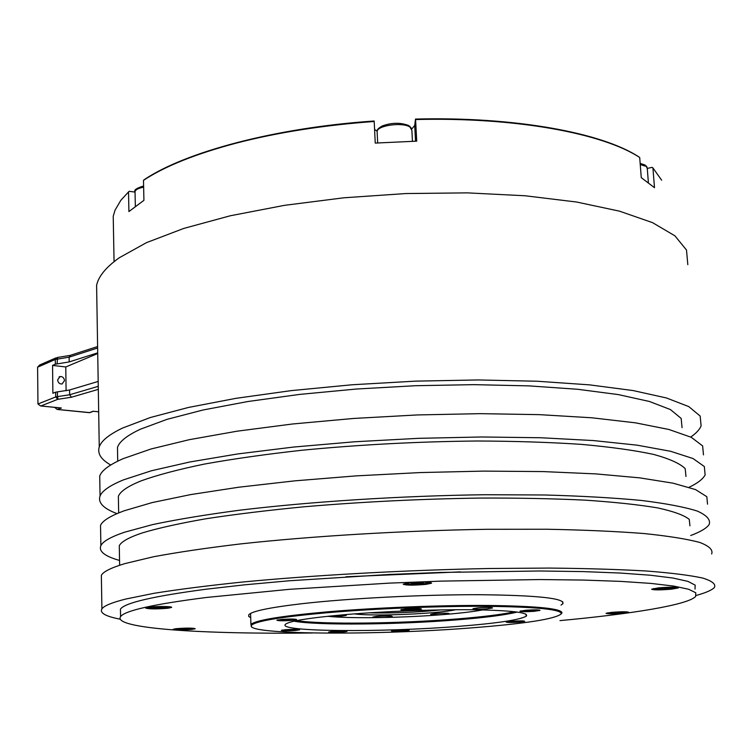 <?xml version="1.0" encoding="UTF-8"?>
<svg xmlns="http://www.w3.org/2000/svg" width="752" height="752" viewBox="0 0 752 752"><rect width="100%" height="100%" fill="white"/><g stroke="black" fill="none" stroke-linecap="round" stroke-linejoin="round"><path stroke-width="1.13" d="M98.305 389.367L71.468 397.225L57.725 399.321L55.723 396.934L37.957 404.003L37.6 367.183L39.659 365.002L56.071 357.839M54.605 407.358L57.227 409.455L61.354 407.998L60.339 407.941M89.817 412.622L57.584 409.445M93.502 411.288L98.672 411.758M37.957 404.003L40.608 405.948L61.354 407.998M97.713 352.848L69.184 361.919L55.338 364.212L52.565 365.416L52.875 393.287L55.667 392.168L69.56 389.987L69.626 394.772L57.462 396.624L57.406 391.858M97.722 353.543L65.781 366.957L52.565 365.416M98.174 381.452L69.56 389.987M65.781 366.957L66.091 390.814M64.503 380.644L62.04 383.999C59.511 384.075 58.045 382.702 57.641 379.882L60.075 376.526C62.613 376.442 64.089 377.814 64.503 380.644M639.698 157.516L638.899 156.952C602.239 132.756 514.725 116.504 415.499 119.07L415.583 119.549C515.158 116.964 602.963 133.264 639.698 157.516L641.268 177.651L654.494 187.699L652.924 167.912L652.134 167.358L647.293 168.41M415.499 119.07L414.7 125.499L411.758 128.996M377.128 131.233L374.581 129.391M143.491 180.339L144.177 179.709C184.842 152.224 274.668 127.784 374.148 121.006L374.205 121.486C323.642 125.189 277.723 132.39 236.438 143.077C195.783 153.869 164.801 166.286 143.491 180.339L143.923 200.333L128.912 211.566L128.517 191.929L129.194 191.309L135.012 192.089M368.922 612.852C392.92 613.359 416.928 612.372 440.926 609.891M455.712 609.712C437.598 613.792 375.746 616.443 355.63 614.046L354.286 613.886M482.784 609.91C473.525 611.63 460.732 613.153 444.394 614.497C403.805 617.881 349.943 618.746 327.646 616.283M328.351 616.208L328.981 616.292C336.501 616.574 342.282 616.255 346.315 615.343L343.081 614.807M431.704 614.657C439.046 614.929 444.846 614.6 449.113 613.67L448.211 613.303C440.456 613.03 434.628 613.378 430.708 614.337L431.704 614.657M373.96 617.439L372.757 617.091C376.733 616.095 382.862 615.738 391.134 616.02L392.243 616.424C387.891 617.383 381.8 617.721 373.96 617.439M388.963 615.888L376.028 616.405M345.704 614.581C384.357 611.31 435.521 609.355 472.782 609.75C511.181 610.389 529.041 612.504 526.362 616.104C520.177 619.855 497.495 623.276 458.306 626.378C382.279 632.526 278.569 631.887 285.243 624.517C288.411 621.19 308.564 617.881 345.704 614.581M561.255 613.858C561.782 609.487 537.407 606.977 488.133 606.328C440.277 605.98 375.878 608.537 327.628 612.683C283.495 616.649 258.387 620.635 252.287 624.649C237.566 634.716 372.983 635.769 472.115 627.826C525.704 623.634 555.418 618.981 561.255 613.858L561.218 613.942M525.939 610.239L519.942 611.216C521.192 611.808 525.883 611.837 534.023 611.32L540.002 610.408C539.316 609.75 534.625 609.693 525.939 610.239M406.315 608.857L400.76 609.816C402.245 610.492 407.302 610.549 415.922 609.985L421.458 609.101C420.584 608.349 415.536 608.265 406.315 608.857M281.568 619.422L276.877 620.231C278.531 620.879 283.56 620.936 291.973 620.4L296.645 619.648C295.564 618.943 290.535 618.868 281.568 619.422M285.685 629.678L281.333 630.392C282.865 630.937 287.508 630.966 295.282 630.486L299.634 629.828C298.591 629.236 293.938 629.18 285.685 629.678M396.182 630.195L391.472 630.928C392.779 631.407 397.122 631.426 404.491 630.984L409.191 630.308C408.336 629.772 403.993 629.734 396.182 630.195M511.651 621.237L506.181 622.073C507.365 622.581 511.727 622.6 519.256 622.13L524.717 621.34C524.012 620.785 519.66 620.748 511.651 621.237M333.23 631.313C341.427 630.825 346.014 630.872 347.001 631.445L342.423 632.122C334.696 632.592 330.109 632.564 328.652 632.047L333.23 631.313M478.554 607.795C486.892 607.259 491.573 607.306 492.579 607.954L486.929 608.866C478.629 609.402 473.976 609.346 472.961 608.706L478.554 607.795M561.951 613.087C562.505 608.669 538.028 606.131 488.518 605.463C440.418 605.097 375.69 607.672 327.195 611.855C282.855 615.85 257.635 619.874 251.525 623.934L250.924 624.47L251.497 626.576M250.707 617.777L248.639 616.339L248.79 614.769C251.835 611.197 269.554 607.513 301.937 603.706C348.806 598.338 422.624 594.541 479.146 594.71C537.774 595.302 565.654 598.338 562.806 603.809L562.665 601.666M561.02 605.069L562.806 603.809M559.958 620.607C631.37 614.017 687.46 604.993 695.609 596.543L695.76 592.755L688.559 589.23L673.651 586.071L650.95 583.411L620.673 581.381L583.402 580.065L540.143 579.557L441.33 581.108L389.301 583.129L289.492 589.314L206.546 597.455C153.427 604.241 124.776 610.633 120.574 616.621L120.442 609.148C124.625 602.869 153.258 596.214 206.321 589.183L244.926 584.793L289.172 580.779L388.897 574.472L440.869 572.432L539.598 570.984L582.828 571.586L620.062 573.033L650.33 575.224L673.031 578.053L687.939 581.39L695.149 585.112L695.017 589.089M312.4 632.996C203.472 634.378 112.227 628.634 120.574 616.621M671.498 589.183L678.285 587.951C677.044 586.955 670.408 586.927 658.376 587.885L651.617 589.201C653.544 590.104 660.171 590.104 671.498 589.183M623.201 613.237L628.728 612.325C627.45 611.602 621.716 611.611 611.526 612.363L606.018 613.322C607.795 613.989 613.519 613.961 623.201 613.237M191.986 629.377L195.219 628.757C193.001 627.929 186.684 627.901 176.269 628.663L173.063 629.33C175.789 630.091 182.097 630.11 191.986 629.377M167.884 608.246L171.512 607.456C173.411 606.366 157.112 606.14 149.244 607.174L145.634 608.039C148.877 609.111 156.294 609.176 167.884 608.246M425.999 584.37L431.554 583.204C429.693 581.888 422.079 581.794 408.712 582.903L403.175 584.182C405.864 585.376 413.468 585.441 425.999 584.37M120.499 612.485L120.442 609.148M345.976 576.775L460.421 571.877M696.39 595.396C705.921 592.745 711.918 590.113 714.4 587.5C716.054 584.144 712.153 580.995 702.697 578.053C689.847 575.271 671.169 572.93 646.645 571.022C618.887 569.414 586.428 568.437 549.251 568.07L489.223 568.503C404.773 570.119 313.772 575.186 241.806 582.104C207.571 585.676 178.365 589.399 154.188 593.272L125.838 599.024C111.963 602.521 103.992 605.811 101.905 608.885L101.351 575.299C103.419 571.586 111.352 567.666 125.161 563.53L153.389 556.781C177.453 552.269 206.518 547.982 240.602 543.912C312.24 536.082 402.828 530.621 486.939 529.295L546.742 529.239C583.778 529.944 616.142 531.373 643.825 533.525C668.293 536.026 686.952 539.005 699.802 542.455C709.286 546.102 713.225 549.947 711.636 553.989M120.245 619.216C105.609 616.377 99.499 612.927 101.905 608.885M687.817 264.666L686.501 250.04L674.92 235.837L652.586 222.667L619.582 211.18L576.624 202.025L525.159 195.774L467.349 192.869L405.901 193.546L343.899 197.785L284.416 205.352L230.262 215.777L183.742 228.439L146.461 242.652L119.361 257.71C106.107 267.101 98.521 276.304 96.604 285.318L96.773 295.846M110.723 464.999C101.069 459.566 97.243 453.55 99.255 446.951C101.247 440.851 109.031 434.543 122.585 428.038L150.315 417.529L188.432 407.462L236.015 398.325L291.381 390.608L352.19 384.761L415.536 381.142L478.244 379.948L537.163 381.236L589.502 384.855L633.071 390.551L666.394 397.949L688.776 406.597L700.178 416.063L701.099 425.933C699.529 429.665 696.07 433.368 690.731 437.034M99.837 482.446L99.725 475.978C101.736 470.404 109.557 464.633 123.168 458.654L151.011 448.991L189.278 439.685L237.049 431.197L292.641 423.978L353.684 418.45L417.266 414.944L480.199 413.656L539.325 414.643L591.824 417.783L635.496 422.84L668.885 429.477L691.267 437.297L702.631 445.898L703.477 454.894M116.983 513.625C103.419 508.512 97.769 502.646 100.054 496.038C102.084 490.84 109.914 485.435 123.572 479.832L151.49 470.743L189.871 461.972L237.764 453.935L293.506 447.064L354.718 441.762L418.469 438.331L481.562 436.978L540.82 437.749L593.431 440.559L637.179 445.175L670.605 451.285L692.996 458.523L704.333 466.522L705.132 474.907C702.96 479.08 697.612 483.207 689.095 487.287M100.627 530.762L100.533 525.366C102.573 520.713 110.45 515.863 124.165 510.796L152.195 502.571L190.726 494.581L238.816 487.211L294.775 480.848L356.232 475.875L420.227 472.566L483.545 471.109L543.01 471.579L595.772 473.892L639.632 477.849L673.115 483.188L695.515 489.58L706.814 496.677L707.538 504.169M119.549 560.456C104.716 556.254 98.493 551.31 100.871 545.642C102.921 541.374 110.817 536.89 124.569 532.209L152.675 524.576C176.645 519.51 205.597 514.725 239.54 510.223C310.896 501.593 401.117 495.803 484.927 494.731L544.523 494.985C581.446 496 613.717 497.824 641.334 500.447C665.755 503.464 684.395 506.998 697.254 511.05C706.758 515.299 710.734 519.745 709.202 524.398C706.748 528.13 700.582 531.833 690.712 535.509M117.726 461.164L117.472 447.393C119.408 441.509 127.079 435.436 140.464 429.185L166.935 419.372L203.031 410L247.831 401.53L299.738 394.396L356.561 389.019L415.621 385.71L474.023 384.648L528.882 385.879L577.649 389.273L618.294 394.584L649.455 401.483L670.436 409.567L681.162 418.422L682.064 427.681M117.472 447.393L117.594 454.105M101.426 579.585L101.351 575.299M685.974 476.486L685.194 468.628C680.005 463.505 669.449 458.758 653.516 454.387C634.472 450.326 610.455 446.989 581.456 444.376C549.938 442.279 515.205 441.151 477.276 441.001C417.755 441.593 359.296 444.676 301.89 450.251C265.719 454.274 233.27 458.87 204.544 464.05C178.497 469.436 157.497 474.982 141.545 480.707C128.066 486.093 120.339 491.3 118.365 496.311L118.468 502.007M119.361 550.426L119.277 545.755C121.269 541.637 129.062 537.323 142.636 532.811C158.7 528.017 179.85 523.326 206.067 518.739C234.981 514.312 267.656 510.326 304.071 506.782C361.853 501.838 420.688 498.933 480.575 498.059C518.72 497.937 553.632 498.632 585.31 500.155C614.44 502.11 638.551 504.695 657.633 507.901C673.585 511.388 684.123 515.214 689.264 519.388L689.932 525.827M113.43 227.555L113.223 216.228L115.047 210.165L120.837 200.305L128.517 191.929M652.924 167.912L661.647 180.207M415.583 119.549L416.721 141.16L375.239 143.087L374.205 121.486M676.086 587.284L676.067 587.415C674.582 588.12 670.182 588.647 662.869 588.995C657.06 589.173 654.033 589.013 653.789 588.506M665.981 587.406L670.295 587.491L669.233 588.036L659.26 588.233L665.981 587.406M667.795 587.406L669.233 588.036L669.374 587.397M662.897 587.716L663.875 588.487L665.05 587.444M659.598 588.064L660.491 587.876M626.839 611.855L626.83 611.865C622.13 612.88 616.02 613.247 608.509 612.983L607.889 612.795M619.394 611.865L622.158 612.09L616.584 612.683L612.523 612.513L615.268 612.072M619.968 611.855L621.237 611.884M615.738 612.043L616.584 612.683L617.589 611.968M612.833 612.391L613.566 612.25M193.386 628.268L184.964 629.189L174.906 628.832M185.904 628.127L188.846 628.399L184.569 628.86L179.446 628.644L182.388 628.23M180.179 628.437L181.298 628.315M183.573 628.221L184.569 628.86L185.396 628.136M187.577 628.155L188.432 628.23M169.397 606.751L169.388 606.873C165.44 607.945 158.935 608.302 149.874 607.936L147.796 607.372M154.028 606.977L154.151 607.531L153.568 607.061L158.042 606.648L163.626 607.174L154.151 607.531L155.448 606.808M162.535 606.667L163.607 606.77M157.929 606.648L159.17 607.588L160.129 606.601M429.166 582.339L427.343 583.195C421.355 584.454 403.993 584.614 405.544 583.392L405.544 583.392M412.275 582.894L423.376 582.819L417.097 583.599L412.011 583.496L411.335 583.232L412.275 582.894M420.941 582.368L422.455 583.101L422.483 582.462M415.837 582.49L417.097 583.599L418.253 582.368M411.993 582.95L412.011 583.496L413.318 582.734M345.29 631.05L330.372 631.605M539.306 610.041L533.798 610.821L520.666 610.915M420.791 608.697L415.668 609.468L401.465 609.505M295.968 619.281L277.591 619.93M298.929 629.518L282.066 630.11M408.468 630.007L392.224 630.655M524.003 621.03L506.923 621.801M57.725 399.321L40.965 405.939M93.229 411.212L89.394 412.632M37.6 367.183L55.281 359.484L69.128 357.162L97.628 348.007M55.338 364.212L55.281 359.484L57.378 357.454M58.073 399.256L57.462 396.624L55.723 396.934L55.667 392.168M57.575 357.491L57.067 363.893M97.61 346.54L70.472 355.282L69.128 357.162L69.184 361.919M98.258 386.331L69.626 394.772L71.468 397.225M296.532 620.654C322.505 624.602 399.274 623.662 457.094 618.943C483.151 616.856 502.355 614.44 514.716 611.724M294.032 621.199C317.447 625.532 397.347 624.715 457.197 619.845C485.397 617.58 505.429 614.986 517.32 612.053M135.05 192.324L135.031 191.591C135.595 189.654 138.462 188.188 143.641 187.173M414.728 125.302L415.565 141.188M640.243 164.547L646.325 166.455L647.275 168.504L648.374 182.482M377.166 132.531L377.109 131.421C377.429 125.377 402.856 121.956 409.934 127.05L411.87 130.284L412.444 141.273M89.488 412.688L57.227 409.455M93.417 411.288L89.582 412.707M93.323 411.269L98.672 411.805M40.608 405.948L60.987 408.007M57.49 357.444L70.002 355.433M60.075 376.526L59.07 376.949M525.676 614.036L526.362 616.104M252.287 624.649L251.525 623.934M100.054 496.038L99.725 475.978M100.871 545.642L100.533 525.366M99.255 446.951L96.604 285.318M118.675 512.92L118.365 496.311M119.634 565.26L119.277 545.755M114.05 261.649L113.223 216.228M143.613 185.97C136.648 188.132 133.79 190.002 135.031 191.591L135.341 206.274M415.527 141.188L414.7 125.499M640.149 163.381L645.188 165.055M646.184 165.891L647.058 167.264M408.712 125.528C400.402 122.407 391.557 122.557 382.185 125.998C378.341 128.178 376.649 129.983 377.109 131.421L377.673 142.927M409.652 126.157L411.635 128.724M677.749 587.491L678.285 587.951M430.896 582.603L431.554 583.204M250.924 624.47L250.566 613.444"/></g></svg>
